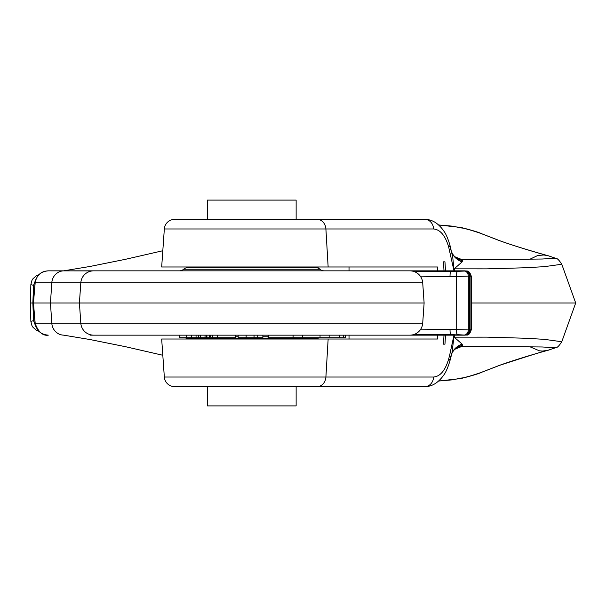 <?xml version="1.0" encoding="UTF-8"?>
<svg xmlns="http://www.w3.org/2000/svg" width="606" height="606" viewBox="0 0 606 606"><rect width="100%" height="100%" fill="white"/><g stroke="black" fill="none" stroke-linecap="round" stroke-linejoin="round"><path stroke-width="0.91" d="M353.51 335.156L465.052 335.156L466.938 334.656L468.62 332.989L469.408 330.043L469.317 274.919L468.037 272.223L466.097 270.996L457.242 271.359A5.143 0.712 -91.6 0 0 456.712 276.495L468.317 276.078A5.143 3.992 -96.3 0 0 464.128 270.943M420.761 276.851L456.613 276.495A5.143 0.712 -91.6 0 1 457.136 271.367L450.652 271.488L455.553 270.844L353.51 270.844M455.553 270.844L465.052 270.844M414.671 334.232L450.652 334.512L455.553 335.156M456.613 329.505A5.143 0.712 -88.4 0 0 457.136 334.633L464.128 335.057A5.143 3.992 -83.7 0 0 468.317 329.922L450.031 329.384A5.143 0.72 -89.6 0 0 450.652 334.512L461.083 335.156M465.953 270.958A5.143 4.651 99.3 0 1 466.272 270.996A5.143 4.651 99.3 0 1 470.097 276.071L471.301 276.291L471.301 329.709L470.097 329.929A5.143 4.651 80.7 0 1 466.272 335.004A5.143 4.651 80.7 0 1 465.953 335.042M457.242 334.641A5.143 0.712 -88.4 0 1 456.712 329.505L456.613 276.495M296.137 386.605L296.137 405.899L207.388 405.899L207.388 386.605M292.925 266.988L292.925 267.625L315.65 267.625A6.431 6.431 0 0 1 319.907 269.238A6.431 6.431 0 0 0 324.157 270.844M318.453 337.731A6.431 6.431 0 0 1 315.65 338.375L292.925 338.375L292.925 339.012M210.608 339.012L210.608 338.375L187.875 338.375A6.431 6.431 0 0 1 185.072 337.731M179.368 270.844A6.431 6.431 0 0 0 183.626 269.238A6.431 6.431 0 0 1 187.875 267.625L210.608 267.625L210.608 266.988M207.388 219.395L207.388 200.101L296.137 200.101L296.137 219.395M349.026 266.988L349.026 270.844M349.026 335.156L349.026 339.012M349.026 219.395L318.158 219.395M318.158 339.012L318.158 337.86M318.158 268.14L318.158 266.988M349.67 386.605L317.514 386.605M449.932 360.835A10.287 2.765 -165.3 0 0 448.682 358.934L449.599 355.457A10.287 2.765 -165.3 0 1 450.849 357.351L449.932 360.835C447.895 367.645 445.796 372.448 443.63 375.25C438.183 382.848 431.949 386.636 424.927 386.605L174.596 386.605A10.287 10.287 0 0 1 164.332 377.03L161.673 339.012L437.502 339.012L437.744 335.156M164.332 228.97A10.287 10.287 0 0 1 174.596 219.395L317.196 219.395A10.287 8.726 90 0 1 325.899 228.97L164.332 228.97L161.673 266.988L437.502 266.988L437.744 270.844M317.514 219.395L349.67 219.395M466.575 377.023L461.037 378.538L438.638 381.038L452.227 379.864L461.704 378.008A20.581 20.422 67.7 0 0 466.423 377.061M454.121 270.844L452.735 257.239L449.932 245.165C447.895 238.355 445.796 233.552 443.63 230.75C438.183 223.152 431.949 219.364 424.927 219.395L317.196 219.395M444.001 335.156L443.486 344.163L444.955 344.163L445.501 335.156M444.001 270.844L443.486 261.837L444.955 261.837L445.501 270.844M424.927 219.395A10.287 8.726 90 0 1 433.631 228.97C440.304 229.591 445.327 235.628 448.682 247.066L453.992 270.844M451.735 252.126L452.402 253.778A30.868 22.49 151.5 0 0 462.045 261.943L454.182 268.844L454.515 270.844M35.754 279.631L33.55 285.335L32.853 303L33.55 320.665L30.853 321.347L30.3 303L32.853 303M33.55 285.335L30.853 284.653L30.3 303M454.917 256.808L462.348 259.769L542.188 259.027L555.46 258.224C556.899 257.929 559.005 259.944 561.777 264.261L544.105 266.678L525.099 267.769L486.853 268.867L454.182 268.844A30.868 4.295 170.2 0 0 453.803 269.003L453.803 269.003M471.301 303L575.7 303L561.777 264.261M549.021 256.012C552.271 256.846 525.652 249.914 499.791 240.771L480.513 233.31C470.445 229.939 464.173 228.167 461.704 227.992L452.227 226.136L438.646 224.97L461.03 227.455L466.575 228.977M457.31 258.383A30.868 21.331 113.7 0 0 457.719 258.573A30.868 21.331 113.7 0 0 462.348 259.769L462.605 260.701L462.045 261.943M457.416 258.429L454.326 256.27A30.868 22.664 134 0 0 462.605 260.701M424.927 386.605A10.287 8.726 -90 0 0 433.631 377.03L164.332 377.03M454.121 335.156L452.076 352.389L450.849 357.351M454.917 349.192L462.348 346.231L542.188 346.973L555.46 347.776C556.899 348.071 559.005 346.056 561.777 341.739L544.105 339.322L525.099 338.231L486.853 337.133L454.182 337.156L454.515 335.156M461.704 378.008C464.173 377.833 470.445 376.061 480.513 372.69L499.791 365.229C525.652 356.086 552.271 349.154 549.021 349.988M456.477 347.973L457.704 347.443A30.868 21.331 66.3 0 1 462.348 346.231L462.605 345.299L462.045 344.056L454.182 337.156A30.868 4.295 9.8 0 1 453.803 336.997M33.55 320.665L35.754 326.369M456.462 347.98L457.31 347.617A30.868 21.331 66.3 0 1 457.719 347.427L454.326 349.73L452.402 352.222A30.868 22.49 -151.5 0 1 462.045 344.056M454.326 349.73A30.868 22.664 -134 0 1 462.605 345.299M499.791 240.771A20.581 4.416 -70.3 0 1 500.064 240.824L481.209 233.545C479.929 232.499 463.84 228.053 466.158 228.871L467.817 229.454M466.423 228.939A20.581 20.422 112.3 0 0 461.704 227.992M529.924 346.768L539.431 350.821L542.423 351.056L547.68 350.389C546.157 350.404 530.288 355.328 500.064 365.176A20.581 4.416 -109.7 0 1 499.791 365.229M209.335 335.156L209.335 337.731L179.618 337.731L179.618 335.156A6.431 6.431 0 0 0 179.368 335.156M315.65 338.375L187.875 338.375M187.875 267.625L315.65 267.625M133.396 335.156L169.309 335.156M93.65 335.156A12.862 12.862 0 0 1 80.818 323.187L79.409 303L424.117 303L422.708 323.187A12.862 12.862 0 0 1 409.876 335.156L93.65 335.156M133.396 270.844L169.309 270.844M409.876 270.844A12.862 12.862 0 0 1 422.708 282.813L80.818 282.813A12.862 12.862 0 0 1 93.65 270.844L409.876 270.844M424.117 303L422.708 282.813M92.377 270.905L48.313 270.844C40.822 271.427 36.443 275.412 35.171 282.813L80.818 282.813L79.409 303L33.383 303L35.103 323.309A7.719 0.803 -4.9 0 1 35.171 323.187A24897.283 23175.356 101 0 1 33.451 303A24897.29 23175.356 -101 0 1 35.171 282.813A7.719 0.803 4.9 0 1 35.103 282.691L33.383 303M345.329 335.156L345.329 337.731L293.069 337.731L293.069 335.156M343.291 337.731L343.291 335.156M293.069 337.731L268.049 337.731L268.049 335.156M268.837 337.731L268.837 335.156M262.875 335.156L262.875 337.731L238.181 337.731L238.181 335.156M235.681 335.156L235.681 337.731L210.79 337.731L210.79 335.156M212.411 337.731L212.411 335.156M217.274 337.731L217.274 335.156M191.602 337.731L191.602 335.156M196.056 337.731L196.056 335.156M198.518 337.731L198.518 335.156M205.025 337.731L205.025 335.156M206.638 337.731L206.638 335.156M206.896 337.731L206.896 335.156M302.644 337.731L302.644 335.156M320.036 337.731L320.036 335.156M161.794 335.156L90.067 335.156M35.186 282.593A7.719 0.803 4.9 0 0 35.103 282.691C36.724 275.079 41.125 271.132 48.313 270.844L161.794 270.844M35.186 323.407A7.719 0.803 -4.9 0 1 35.103 323.309C38.36 332.073 42.761 336.019 48.313 335.156C40.822 334.573 36.443 330.588 35.171 323.187L51.798 323.187L50.457 303L51.798 282.813A12.862 12.188 -90 0 1 63.956 270.844M470.097 276.071L470.097 329.929L469.408 330.043L468.317 329.922L468.317 276.078L470.097 276.071M457.242 271.359L461.083 270.844M414.671 271.768L450.652 271.488A5.143 0.72 -90.4 0 0 450.031 276.616M450.031 329.384L420.761 329.149M465.052 335.156L464.128 335.057M317.196 386.605A10.287 8.726 -90 0 0 325.899 377.03L328.149 339.012M547.226 350.51A20.581 20.513 73.2 0 0 548.294 350.223A20.581 20.513 73.2 0 0 548.332 350.207M433.631 228.97L325.899 228.97L328.149 266.988M448.682 358.934C445.327 370.372 440.304 376.409 433.631 377.03M453.992 335.156L449.599 355.457M449.932 245.165A10.287 2.765 165.3 0 1 448.682 247.066M450.849 248.649A10.287 2.765 165.3 0 1 449.599 250.543M546.892 255.391L548.294 255.777A20.581 20.513 106.8 0 0 547.226 255.49M209.335 336.762L210.79 336.762M235.681 336.762L238.181 336.762M262.875 336.762L268.049 336.762M319.907 269.238L183.626 269.238M422.708 323.187L51.798 323.187A12.862 12.188 90 0 0 63.956 335.156M329.141 337.731L329.141 335.156M339.595 337.731L339.595 335.156M246.134 337.731L246.134 335.156M254.035 337.731L254.035 335.156M257.709 337.731L257.709 335.156L257.717 337.731M179.899 337.731L179.899 335.156M186.489 337.731L186.489 335.156M200.594 337.731L200.594 335.156M471.301 329.709C469.991 333.808 468.317 335.572 466.272 335.004L465.658 335.103M465.658 270.897L466.272 270.996C468.438 270.7 470.12 272.465 471.301 276.291M555.46 347.776L546.892 350.609M555.46 258.224L548.294 255.777M63.607 270.844L89.953 266.473L125.753 259.247L162.809 250.74M38.822 274.745L36.352 275.798L33.012 278.669L31.944 280.381L30.853 284.653M454.326 256.27L452.402 253.778M561.777 341.739L575.7 303M63.607 335.156L89.953 339.527L125.753 346.753L162.809 355.26M38.822 331.255L36.352 330.202L33.012 327.331L31.944 325.619L30.853 321.347M452.402 352.222L451.735 353.874M529.924 259.232L537.651 255.527L543.84 254.99L547.68 255.611C551.104 256.55 521.236 248.46 500.064 240.824M500.064 365.176L481.209 372.455C479.929 373.501 463.84 377.947 466.158 377.129L467.817 376.546M90.203 335.156L92.377 335.095"/></g></svg>

